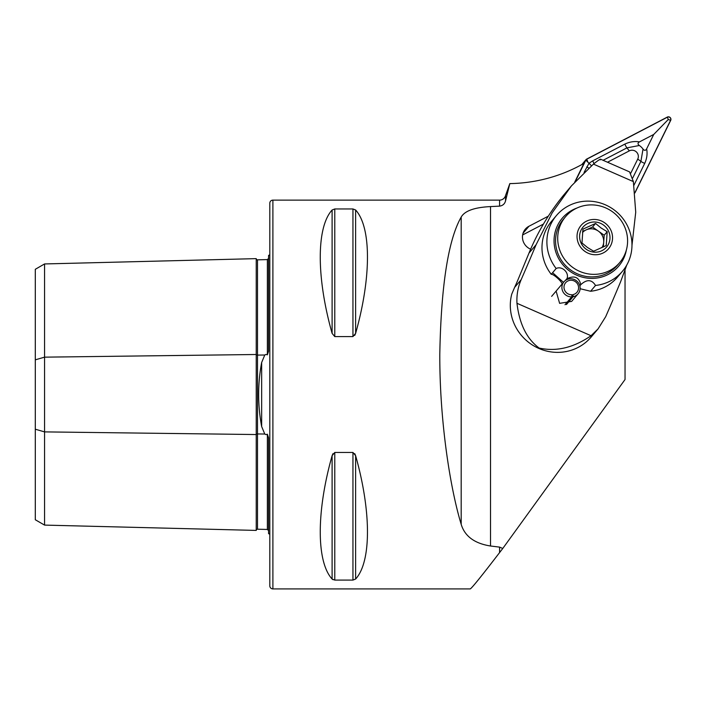 <?xml version="1.0" encoding="UTF-8"?>
<svg xmlns="http://www.w3.org/2000/svg" width="706" height="706" viewBox="0 0 706 706"><rect width="100%" height="100%" fill="white"/><g stroke="black" fill="none" stroke-linecap="round" stroke-linejoin="round"><path stroke-width="1.06" d="M268.571 530.656L267.371 529.456L257.496 529.209A1.235 1.235 0 0 0 256.234 530.418L44.557 525.096L35.3 519.748L35.3 359.831L44.557 357.157L256.234 354.5L256.234 258.634A1.235 1.235 0 0 0 257.496 259.834L267.371 259.587L268.571 258.387M256.234 530.418L256.234 434.543A1.235 0.618 180 0 1 257.469 433.943A1.235 0.618 180 0 1 257.496 433.943L264.768 434.031L261.652 426.53L261.652 362.513C257.655 383.79 257.655 405.12 261.652 426.53M44.557 525.096L44.557 431.887L256.234 434.543L256.234 354.5A1.235 0.618 180 0 0 257.469 355.1A1.235 0.618 180 0 0 257.496 355.1L264.768 355.012L261.652 362.513M264.768 355.012L266.021 354.403L267.371 354.827L268.571 351.191L268.571 255.422A6.169 6.169 0 0 0 269.807 254.681M269.807 534.371A6.169 6.169 0 0 0 268.571 533.621L268.571 437.852L267.371 434.216L266.021 434.64L264.768 434.031M272.895 588.919L272.895 200.125A3.089 3.089 0 0 0 269.807 203.213L269.807 585.83A3.089 3.089 0 0 0 272.895 588.919L470.196 588.919C471.467 588.583 481.263 576.467 499.583 552.586L502.769 548.474L499.583 547.115L490.52 546.003C474.538 543.47 464.76 536.251 461.186 524.329C449.775 486.628 439.573 419.629 439.794 354.103C441.109 285.506 448.239 239.828 461.186 217.077C464.716 210.865 474.494 207.37 490.52 206.584L499.583 206.134C502.707 205.693 504.702 203.946 505.54 200.892L509.82 183.604A160.456 154.561 40.3 0 0 578.646 166.263L583.88 163.536L574.728 182.104M509.82 183.604L505.54 195.553A6.169 6.169 0 0 1 499.583 200.125L499.583 206.134M268.571 487.325L268.571 450.066L268.571 487.325M268.571 338.977L268.571 301.718L268.571 338.977M332.102 210C316.314 227.253 316.314 277.44 332.102 333.373L334.776 336.585L352.947 336.585L355.621 333.373C371.409 277.44 371.409 227.253 355.621 210L352.947 208.958L334.776 208.958L332.102 210L332.102 333.373M332.967 579.697L332.102 579.044L332.102 455.679C316.314 511.603 316.314 561.799 332.102 579.044L334.776 580.085L352.947 580.085L355.621 579.044C371.409 561.799 371.409 511.603 355.621 455.679L352.947 452.458L334.776 452.458L332.102 455.679L332.958 453.684M272.895 200.125L499.583 200.125M355.621 210L355.621 333.373L354.756 335.376M354.756 453.667L355.621 455.679L355.621 579.044M35.3 359.831L35.3 269.295L44.557 263.947L256.234 258.634M502.769 548.474L625.039 379.519L625.039 270.221M548.315 216.168L528.97 226.247A12.964 12.487 40.3 0 0 525.335 229.141A12.964 12.487 40.3 0 0 530.647 249.192M522.643 234.93L543.417 224.102M35.3 429.213L44.557 431.887L44.557 263.947M630.785 173.182L637.747 159.071A6.169 5.948 40.3 0 0 629.293 150.881L607.513 162.23M634.923 192.923L670.7 120.355A2.471 2.374 40.3 0 0 667.32 117.081L586.712 159.079A2.471 2.374 40.3 0 0 585.706 160.103L575.028 181.769M634.897 192.694L670.594 120.302A2.347 2.259 40.3 0 0 667.382 117.187L586.765 159.194A2.347 2.259 40.3 0 0 585.821 160.165L575.328 181.433M584.065 172.432L589.016 163.262L585.821 160.165M632.638 178.141L640.907 161.374L643.025 149.063C644.402 150.793 645.611 150.722 646.643 148.851L653.738 134.449L668.273 119.508L670.594 120.302M646.643 148.851C647.57 153.67 646.934 158.497 644.737 163.342L633.953 185.219M591.328 165.645L589.016 163.262L592.678 160.88L624.872 144.103C629.69 141.791 634.553 141.059 639.468 141.888C637.606 142.983 637.571 144.183 639.345 145.498L626.954 147.863L629.293 150.881M653.738 134.449L639.468 141.888M643.025 149.063A14.72 14.182 40.3 0 0 639.345 145.498M591.046 335.729C573.528 347.767 556.222 351.87 539.137 348.04C526.835 339.004 519.439 324.08 516.968 303.289L591.046 335.729L598.053 328.917L591.196 337A46.287 44.584 40.3 0 1 538.819 348.42A46.287 44.584 40.3 0 1 511.771 294.075L514.595 287.421A18.515 1.474 113.7 0 0 518.442 278.649L528.988 253.092A246.853 237.79 40.3 0 1 564.156 194.503L571.428 185.89L593.419 164.101C599.076 159.635 601.327 158.241 600.179 159.927M626.778 265.024L620.618 281.729A197.477 15.717 -66.3 0 1 605.695 316.685L598.053 328.917M571.648 301.391L559.62 303.351L556.249 291.569M563.503 282.374L552.604 272.692M631.976 245.344L635.727 212.215L633.37 181.601L629.575 171.893L600.559 159.185M516.968 303.289C516.527 295.073 517.93 287.201 521.169 279.664A197.477 15.717 -66.3 0 0 536.092 244.717L552.189 212.797L571.428 185.89M580.111 288.719L590.604 291.26L595.52 285.453A43.198 41.61 40.3 0 0 622.383 271.351A43.198 41.61 40.3 0 0 628.984 260.435A43.198 41.61 40.3 0 0 610.99 207.776A43.198 41.61 40.3 0 0 556.487 215.471L551.571 221.278A43.198 41.61 40.3 0 0 544.97 232.195A43.198 41.61 40.3 0 0 551.236 274.307C553.469 273.778 562.629 282.197 562.108 284.315M577.023 208.005A37.03 35.671 40.3 0 0 556.61 227.561A37.03 35.671 40.3 0 0 577.067 275.322A37.03 35.671 40.3 0 0 624.404 256.746A37.03 35.671 40.3 0 0 626.398 249.88M556.487 215.471A43.198 41.61 40.3 0 0 549.886 226.388A43.198 41.61 40.3 0 0 556.152 268.509L551.236 274.307M590.604 291.26A43.198 41.61 40.3 0 0 617.459 277.158L622.383 271.351M565.294 280.556L567.033 278.517A43.198 41.61 40.3 0 0 567.218 278.632L566 280.079M567.033 278.517C569.363 272.569 561.905 265.624 556.152 268.509M579.767 285.621L580.756 284.465C578.92 277.211 574.41 275.269 567.218 278.632M580.756 284.465A43.198 41.61 40.3 0 0 580.967 284.509L579.838 285.851M595.52 285.453C591.778 279.444 586.924 279.126 580.967 284.509L581.047 284.421M603.365 246.994L604.195 235.239L598.379 231.127A12.346 11.887 40.3 0 0 586.254 229.838A12.346 11.887 40.3 0 0 582.503 232.521M582.953 229.115L595.573 223.467L601.053 227.967L607.204 231.692L606.225 245.564L593.605 251.204L587.463 247.488L581.973 242.979L582.953 229.115M603.295 224.896A15.426 14.861 40.3 0 0 582.203 228.197A15.426 14.861 40.3 0 0 586.298 249.297A15.426 14.861 40.3 0 0 607.389 245.997A15.426 14.861 40.3 0 0 603.295 224.896M573.104 267.68A35.485 34.179 40.3 0 0 619.718 262.57A35.485 34.179 40.3 0 0 612.199 211.571A35.485 34.179 40.3 0 0 565.585 216.671A35.485 34.179 40.3 0 0 573.104 267.68M565.585 216.671L563.441 219.195A35.485 34.179 40.3 0 0 570.96 270.204A35.485 34.179 40.3 0 0 617.573 265.103L619.718 262.57M601.839 247.735A12.346 11.887 40.3 0 0 603.701 242.176A12.346 11.887 40.3 0 0 598.379 231.127L592.563 227.014L582.635 231.462M592.563 227.014L595.573 223.467M604.195 235.239L607.204 231.692M573.263 295.955L571.922 296.105L571.816 294.746A7.404 7.131 -139.7 0 1 565.638 282.718A7.404 7.131 -139.7 0 1 575.902 282.065A7.404 7.131 -139.7 0 1 572.945 294.623L573.095 296.714L566.45 304.551M571.895 295.858L572.945 294.623M571.922 296.105L571.683 296.873A9.257 8.913 -139.7 0 1 563.953 281.835A9.257 8.913 -139.7 0 1 576.784 281.023A9.257 8.913 -139.7 0 1 573.095 296.714M571.683 296.873L565.003 304.754M257.496 259.834L257.496 529.209M505.54 195.553L505.54 200.892M499.583 547.115L499.583 552.586M490.52 546.003L490.52 206.584M461.186 524.329L461.186 217.077M523.067 233.201L528.97 226.247M267.371 529.456L267.371 434.216M267.371 354.827L267.371 259.587M352.947 452.458L352.947 580.085M334.776 452.458L334.776 580.085M334.776 208.958L334.776 336.585M352.947 208.958L352.947 336.585M581.938 164.551L585.706 160.103M668.273 119.508L667.382 117.187M587.666 161.506L586.765 159.194M624.872 144.103A4.324 1.077 62.5 0 0 626.954 147.863L603.092 160.297M644.737 163.342A4.324 1.13 26.2 0 1 640.907 161.374L637.747 159.071M586.801 166.881L588.786 168.072M594.037 163.598L592.678 160.88M593.419 164.101L633.37 181.601M521.169 279.664L514.595 287.421M536.092 244.717L528.988 253.092M584.859 251.354A18.029 17.368 40.3 0 0 609.516 247.497A18.029 17.368 40.3 0 0 604.724 222.84A18.029 17.368 40.3 0 0 580.076 226.688A18.029 17.368 40.3 0 0 584.859 251.354M581.779 164.63L586.015 159.635M563.953 281.835L551.633 296.361M578.073 293.811L571.604 301.444"/></g></svg>
